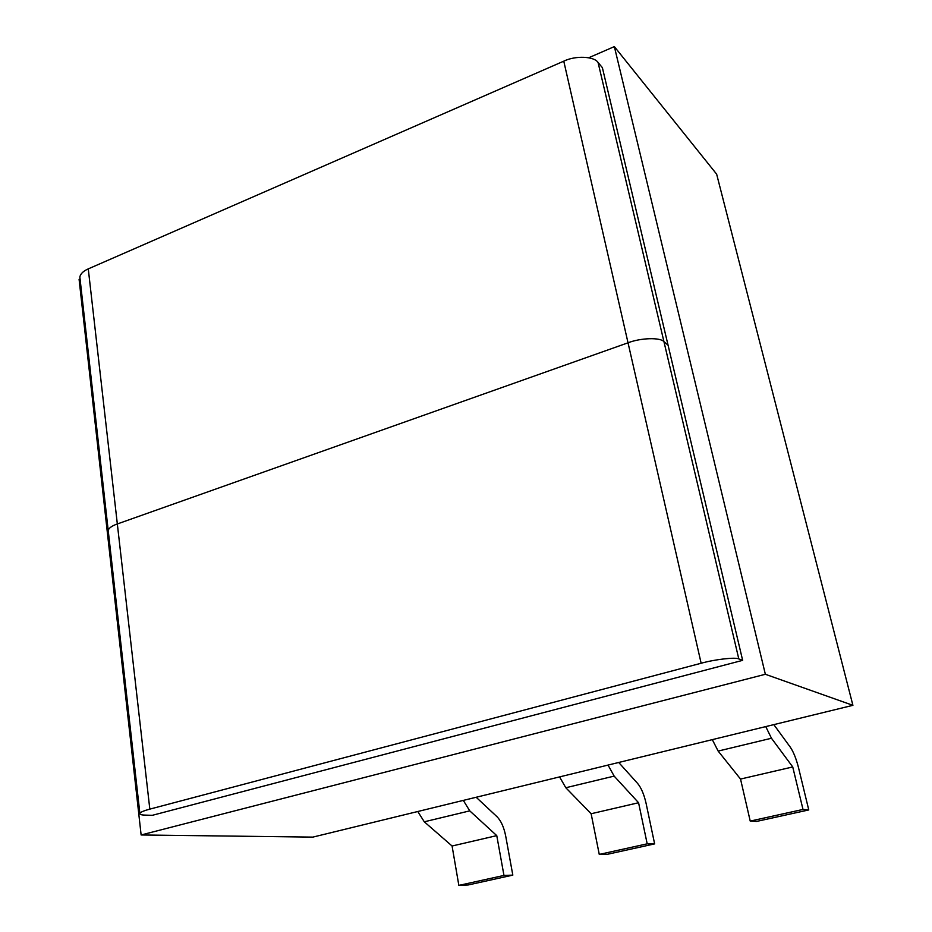 <?xml version="1.0" encoding="UTF-8"?>
<svg xmlns="http://www.w3.org/2000/svg" width="932" height="932" viewBox="0 0 932 932"><rect width="100%" height="100%" fill="white"/><g stroke="black" fill="none" stroke-linecap="round" stroke-linejoin="round"><path stroke-width="1.4" d="M773.828 724.63L790.324 747.219C793.505 751.903 796.266 758.823 798.596 767.991L808.766 809.943L803 809.442L792.736 766.943L771.463 738.249L765.755 726.599M712.304 739.635L718.153 751.076L740.532 779.059L750.225 821.092L756.586 821.43L808.766 809.943M618.72 762.481L637.628 783.451C641.239 787.808 644.059 794.425 646.074 803.291L654.637 843.891L647.192 843.833L638.571 802.732L614.153 776.111L608.037 765.079M559.584 776.904L565.806 787.738L591.133 813.741L599.264 854.411L607.198 854.341L654.637 843.891M476.17 797.256L497.082 816.793C501.055 820.882 503.909 827.208 505.645 835.794L512.821 875.125L503.967 875.439L496.768 835.631L469.751 810.863L463.32 800.402M417.769 811.516L424.293 821.803L452.078 846.011L458.847 885.4L468.12 884.981L512.821 875.125M792.736 766.943L740.532 779.059M803 809.442L750.225 821.092M638.571 802.732L591.133 813.741M647.192 843.833L599.264 854.411M496.768 835.631L452.078 846.011M503.967 875.439L458.847 885.4M742.653 660.345L152.289 815.325L145.287 815.116C141.233 815.022 139.416 814.393 139.847 813.252C140.977 811.947 144.297 810.584 149.819 809.127L701.144 663.246C714.914 659.367 735.686 657.013 738.808 658.936L742.653 660.345L602.375 67.64L598.076 62.502C594.232 56.223 575.324 55.431 563.767 61.174L88.272 268.882C83.426 270.967 80.618 273.647 79.837 276.921L80.105 279.379M701.144 663.246L628.028 342.801L117.327 523.959C112.166 525.753 109.126 527.862 108.182 530.261L108.38 532.021L108.182 530.261C109.126 527.862 112.166 525.753 117.327 523.959L628.028 342.801C640.61 337.85 660.404 337.267 663.945 341.671C660.404 337.267 640.61 337.85 628.028 342.801L563.767 61.174M668.069 345.19L663.945 341.671L668.069 345.19M312.861 837.111L852.908 705.326L765.358 674.279L141.128 834.967L312.861 837.111M852.908 705.326L716.65 174.168L614.351 46.6L765.358 674.279M141.128 834.967L79.092 279.344L80.059 278.924M588.721 57.749L614.351 46.6M718.153 751.076L771.463 738.249M565.806 787.738L614.153 776.111M424.293 821.803L469.751 810.863M88.272 268.882L149.819 809.127M598.076 62.502L738.808 658.936M139.847 813.252L79.837 276.921"/></g></svg>
